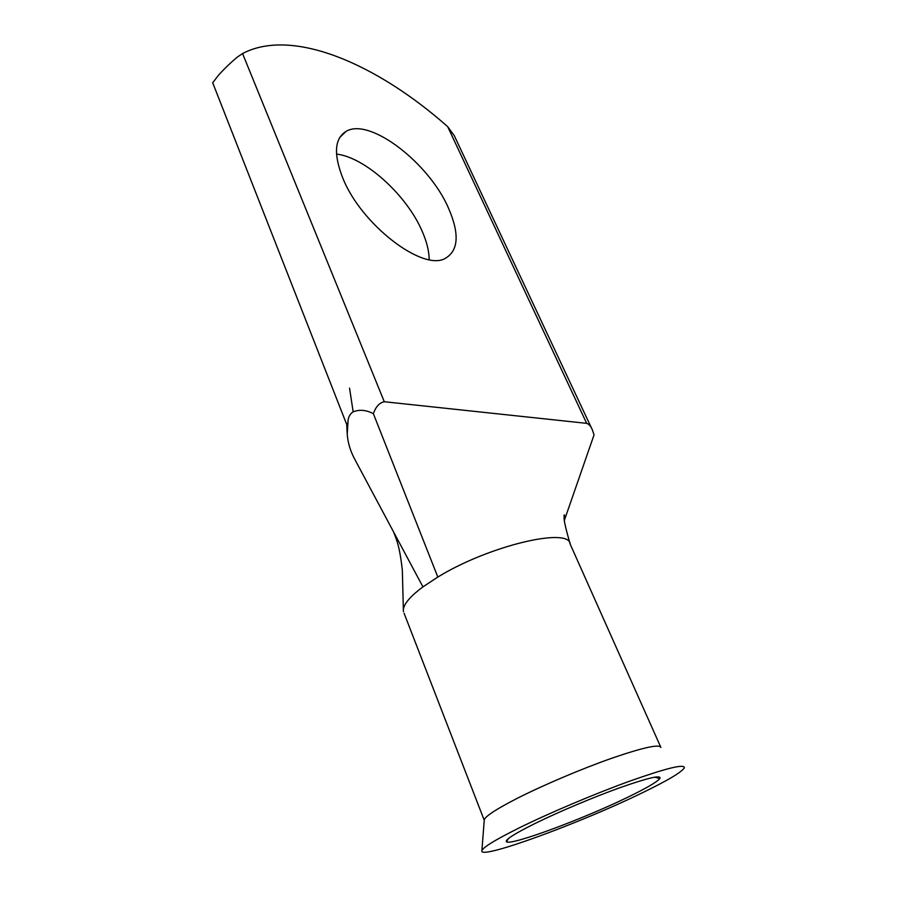 <?xml version="1.0" encoding="UTF-8"?>
<svg xmlns="http://www.w3.org/2000/svg" width="897" height="897" viewBox="0 0 897 897"><rect width="100%" height="100%" fill="white"/><g stroke="black" fill="none" stroke-linecap="round" stroke-linejoin="round"><path stroke-width="1.35" d="M535.016 823.502C558.753 811.819 594.128 796.917 620.814 787.375C648.576 777.665 661.605 774.705 659.912 778.495C657.041 782.005 646.221 788.306 627.452 797.377C582.882 819.084 510.27 846.017 506.48 841.778C504.787 839.906 514.295 833.806 535.016 823.502M336.51 154.093C365.225 157.289 406.834 195.389 422.083 231.067C426.737 241.607 429.102 251.126 429.192 259.637M448.534 208.216C429.293 163.321 369.844 117.036 346.096 131.354C334.503 138.53 333.415 154.127 342.833 178.155C361.267 224.71 422.756 271.499 445.114 258.482C458.546 250.734 459.679 233.982 448.534 208.216M660.898 747.47C659.598 743.848 643.093 747.481 611.406 758.369C580.998 769.077 542.315 785.537 516.369 798.779C495.2 809.711 484.481 816.853 484.212 820.206L404.099 613.29M518.836 828.066C493.731 840.601 481.397 848.338 481.835 851.275C482.934 858.799 580.527 822.829 640.492 793.688C667.267 780.782 681.899 772.126 684.366 767.742C684.456 763.751 666.28 768.213 629.829 781.108C594.745 793.789 549.177 813.086 518.836 828.066M660.573 746.741L570.223 544.221C569.685 526.685 488.652 545.701 437.826 577.063L422.935 586.873C409.772 596.729 403.235 604.612 403.325 610.532L403.482 611.72M212.701 82.793L218.599 75.068C225.36 67.735 231.706 61.669 237.649 56.87L242.56 53.551L384.286 401.733C379.453 402.731 375.821 406.711 373.365 413.674C366.223 409.94 359.484 409.324 353.16 411.835L349.55 388.109L353.16 411.835M346.735 424.539L347.969 422.386C347.901 418.35 349.258 415.087 352.05 412.598L353.037 411.958M347.969 422.386L347.229 434.271C347.868 442.647 350.312 450.843 354.55 458.883L393.805 532.358C396.833 540.678 399.49 545.679 402.327 569.887L403.358 609.5M564.359 520.35L594.061 434.843L592.356 429.91C590.944 426.31 589.049 424.124 586.672 423.35L447.681 126.668L454.274 135.649L591.594 428.273M447.681 126.668C377.289 64.259 292.669 27.179 242.56 53.551M384.286 401.733L586.672 423.35M422.935 586.873L393.805 532.358M437.826 577.051L373.365 413.674M654.496 777.183L659.912 778.495M346.096 131.354L339.694 137.521M484.234 820.419L481.891 850.58M347.15 432.937L346.724 424.449M212.634 82.602L346.724 424.516M569.931 543.391C565.772 528.591 563.832 520.081 564.101 517.872C564.045 514.889 564.179 514.104 564.516 515.506L564.325 520.047M508.521 838.482L506.48 841.778"/></g></svg>
